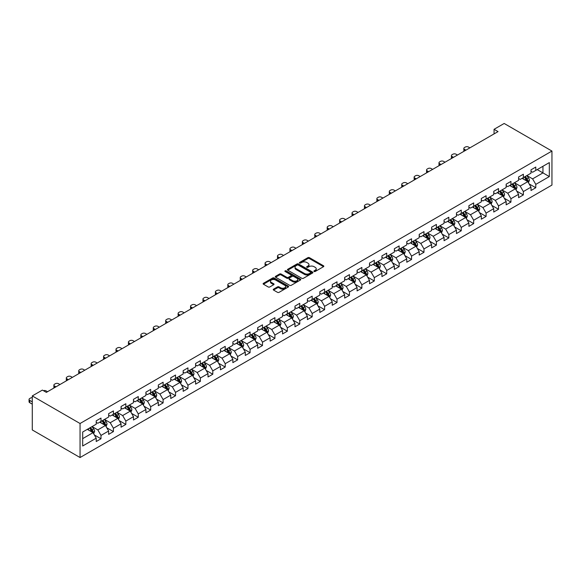 <?xml version="1.0" encoding="UTF-8"?>
<svg xmlns="http://www.w3.org/2000/svg" width="581" height="581" viewBox="0 0 581 581"><rect width="100%" height="100%" fill="white"/><g stroke="black" fill="none" stroke-linecap="round" stroke-linejoin="round"><path stroke-width="0.87" d="M314.11 271.48A0.777 0.45 0 0 0 315.207 271.48L323.515 266.686A1.104 0.639 0 0 0 323.835 266.236A1.104 0.639 0 0 0 323.515 265.786L309.441 257.659A1.104 0.639 0 0 0 307.879 257.659L299.571 262.452A0.777 0.45 0 0 0 300.667 263.084L301.742 262.467A3.537 2.041 0 0 1 306.746 262.467L307.915 263.142A3.537 2.041 0 0 1 308.954 264.587A3.537 2.041 0 0 1 307.915 266.033L306.841 266.65A0.777 0.45 0 0 0 307.937 267.282L309.012 266.664A3.537 2.041 0 0 1 314.016 266.664L315.185 267.34A3.537 2.041 0 0 1 316.224 268.785A3.537 2.041 0 0 1 315.185 270.23L314.11 270.848A0.777 0.45 0 0 0 314.11 271.48L314.11 270.848M273.564 289.156A1.104 0.639 0 0 0 273.244 289.607A1.104 0.639 0 0 0 273.564 290.064L277.515 292.337A1.104 0.639 0 0 0 279.076 292.337L288.299 287.014A1.104 0.639 0 0 0 288.626 286.564A1.104 0.639 0 0 0 288.299 286.113L274.232 277.987A1.104 0.639 0 0 0 272.663 277.987L263.44 283.317A1.104 0.639 0 0 0 263.12 283.768A1.104 0.639 0 0 0 263.44 284.218L268.211 286.97A1.104 0.639 0 0 0 269.773 286.97L273.724 284.69A1.104 0.639 0 0 0 274.043 284.24A1.104 0.639 0 0 0 273.724 283.789L271.356 282.424A2.956 1.707 0 0 1 270.492 281.219A2.956 1.707 0 0 1 272.315 279.635A2.956 1.707 0 0 1 275.539 280.006L284.799 285.358A2.956 1.707 0 0 1 285.67 286.564A2.956 1.707 0 0 1 283.84 288.14A2.956 1.707 0 0 1 280.623 287.769L279.076 286.876A1.104 0.639 0 0 0 277.515 286.876L273.564 289.156L273.564 290.064L277.515 287.798L277.515 286.876M551.95 151.06L504.17 123.47L494.061 129.309L498.04 131.611L46.371 392.378L42.384 390.083L32.275 395.922L80.055 423.505L551.95 151.06L551.95 185.078L80.055 457.53L80.055 423.505M301.822 278.306A1.104 0.639 0 0 0 303.384 278.306L312.607 272.983A1.104 0.639 0 0 0 312.934 272.525A1.104 0.639 0 0 0 312.607 272.075L298.54 263.956A1.104 0.639 0 0 0 296.978 263.956L287.755 269.279A1.104 0.639 0 0 0 287.428 269.729A1.104 0.639 0 0 0 287.755 270.18L301.822 278.306M285.365 271.647A0.777 0.45 0 0 1 286.15 271.755L300.442 280.006L291.234 285.322A1.104 0.639 0 0 1 289.665 285.322L275.597 277.202L279.548 274.936L279.548 274.021L275.597 276.295A1.104 0.639 0 0 0 275.271 276.745A1.104 0.639 0 0 0 275.597 277.202L275.597 276.295M279.548 274.936A1.104 0.639 0 0 1 281.11 274.936L281.11 274.021A1.104 0.639 0 0 0 279.548 274.021M281.11 274.021L286.811 277.311A1.104 0.639 0 0 0 288.379 277.311L290.994 275.801A1.104 0.639 0 0 0 291.321 275.35A1.104 0.639 0 0 0 290.994 274.9L285.053 271.465A0.777 0.45 0 0 1 286.15 270.833L300.457 279.098A1.104 0.639 0 0 1 300.776 279.548A1.104 0.639 0 0 1 300.457 279.998L300.457 279.098M94.347 434.929L100.992 438.771L100.992 435.416L108.64 431L108.64 434.356L113.418 431.596L113.418 428.241L121.066 423.825L121.066 427.18L125.845 424.428L125.845 421.072L133.485 416.657L133.485 420.012L138.263 417.252L138.263 413.897L145.911 409.482L145.911 412.837L150.69 410.084L150.69 406.722L158.33 402.313L158.33 405.669L163.108 402.909L163.108 399.554L170.756 395.138L170.756 398.493L175.535 395.734L175.535 392.378L183.175 387.97L183.175 391.325L187.953 388.566L187.953 385.21L195.601 380.795L195.601 384.15L200.38 381.39L200.38 378.035L208.02 373.619L208.02 376.982L212.799 374.222L212.799 370.867L220.446 366.451L220.446 369.806L225.225 367.047L225.225 363.691L232.865 359.276L232.865 362.638L237.644 359.879L237.644 356.523L245.291 352.108L245.291 355.463L250.07 352.703L250.07 349.348L257.71 344.932L257.71 348.288L262.489 345.535L262.489 342.173L270.136 337.764L270.136 341.12L274.915 338.36L274.915 335.005L282.555 330.589L282.555 333.944L287.334 331.185L287.334 327.829L294.981 323.421L294.981 326.776L299.76 324.016L299.76 320.661L307.4 316.246L307.4 319.601L312.179 316.841L312.179 313.486L319.826 309.077L319.826 312.433L324.605 309.673L324.605 306.318L332.245 301.902L332.245 305.257L337.024 302.498L337.024 299.142L344.671 294.727L344.671 298.089L349.45 295.33L349.45 291.974L357.09 287.559L357.09 290.914L361.869 288.154L361.869 284.799L369.516 280.383L369.516 283.739L374.295 280.986L374.295 277.624L381.935 273.215L381.935 276.571L386.714 273.811L386.714 270.455L394.361 266.04L394.361 269.395L399.14 266.643L399.14 263.28L406.78 258.872L406.78 262.227L411.559 259.467L411.559 256.112L419.206 251.696L419.206 255.052L423.985 252.292L423.985 248.937L431.625 244.528L431.625 247.884L436.404 245.124L436.404 241.769L444.051 237.353L444.051 240.708L448.83 237.949L448.83 234.593L456.47 230.178L456.47 233.54L461.249 230.78L461.249 227.425L468.896 223.01L468.896 226.365L473.675 223.605L473.675 220.25L481.315 215.834L481.315 219.19L486.094 216.437L486.094 213.082L493.741 208.666L493.741 212.021L498.52 209.262L498.52 205.906L506.16 201.491L506.16 204.846L510.939 202.094L510.939 198.731L518.586 194.323L518.586 197.678L523.365 194.918L523.365 191.563L531.005 187.147L531.005 190.503L535.784 187.743L535.784 184.388L549.321 176.573L549.321 162.6L542.952 166.275L542.952 172.898L549.321 176.573M100.992 438.771L96.221 441.531L96.221 438.168L82.684 445.99L82.684 432.01L96.221 424.195L96.221 420.84L100.992 418.08L100.992 421.436L108.64 417.02L108.64 413.665L113.418 410.905L113.418 414.268L121.066 409.852L121.066 406.497L125.845 403.737L125.845 407.092L133.485 402.677L133.485 399.321L138.263 396.562L138.263 399.917L145.911 395.508L145.911 392.153L150.69 389.393L150.69 392.749L158.33 388.333L158.33 384.978L163.108 382.218L163.108 385.573L170.756 381.165L170.756 377.81L175.535 375.05L175.535 378.405L183.175 373.99L183.175 370.634L187.953 367.875L187.953 371.23L195.601 366.822L195.601 363.459L200.38 360.707L200.38 364.062L208.02 359.646L208.02 356.291L212.799 353.531L212.799 356.887L220.446 352.471L220.446 349.116L225.225 346.356L225.225 349.718L232.865 345.303L232.865 341.948L237.644 339.188L237.644 342.543L245.291 338.127L245.291 334.772L250.07 332.012L250.07 335.375L257.71 330.959L257.71 327.604L262.489 324.844L262.489 328.2L270.136 323.784L270.136 320.429L274.915 317.669L274.915 321.024L282.555 316.616L282.555 313.261L287.334 310.501L287.334 313.856L294.981 309.441L294.981 306.085L299.76 303.326L299.76 306.681L307.4 302.273L307.4 298.91L312.179 296.157L312.179 299.513L319.826 295.097L319.826 291.742L324.605 288.982L324.605 292.337L332.245 287.922L332.245 284.567L337.024 281.814L337.024 285.169L344.671 280.754L344.671 277.398L349.45 274.639L349.45 277.994L357.09 273.578L357.09 270.223L361.869 267.463L361.869 270.826L369.516 266.41L369.516 263.055L374.295 260.295L374.295 263.651L381.935 259.235L381.935 255.88L386.714 253.12L386.714 256.475L394.361 252.067L394.361 248.712L399.14 245.952L399.14 249.307L406.78 244.891L406.78 241.536L411.559 238.776L411.559 242.132L419.206 237.723L419.206 234.361L423.985 231.608L423.985 234.964L431.625 230.548L431.625 227.193L436.404 224.433L436.404 227.788L444.051 223.38L444.051 220.017L448.83 217.265L448.83 220.62L456.47 216.205L456.47 212.849L461.249 210.09L461.249 213.445L468.896 209.029L468.896 205.674L473.675 202.914L473.675 206.277L481.315 201.861L481.315 198.506L486.094 195.746L486.094 199.101L493.741 194.686L493.741 191.331L498.52 188.571L498.52 191.926L506.16 187.518L506.16 184.162L510.939 181.403L510.939 184.758L518.586 180.342L518.586 176.987L523.365 174.227L523.365 177.583L531.005 173.174L531.005 169.819L535.784 167.059L535.784 170.415L549.321 162.6M99.721 422.169L105.459 425.481L97.811 429.896L92.074 426.585M96.221 422.358L97.811 423.273L100.992 421.436M97.811 429.896L100.992 435.416M105.459 425.481L108.64 431M112.148 415.001L117.878 418.313L110.23 422.721L104.5 419.417M108.64 415.183L110.23 416.105L113.418 414.268M110.23 422.721L113.418 428.241M117.878 418.313L121.066 423.825M124.566 407.826L130.304 411.137L122.656 415.553L116.919 412.241M121.066 408.015L122.656 408.93L125.845 407.092M122.656 415.553L125.845 421.072M130.304 411.137L133.485 416.657M136.993 400.658L142.723 403.969L135.075 408.378L129.345 405.066M133.485 400.839L135.075 401.762L138.263 399.917M135.075 408.378L138.263 413.897M142.723 403.969L145.911 409.482M149.411 393.482L155.149 396.794L147.501 401.21L141.764 397.898M145.911 393.671L147.501 394.586L150.69 392.749M147.501 401.21L150.69 406.722M155.149 396.794L158.33 402.313M161.838 386.314L167.568 389.619L159.92 394.034L154.19 390.722M158.33 386.496L159.92 387.418L163.108 385.573M159.92 394.034L163.108 399.554M167.568 389.619L170.756 395.138M174.256 379.139L179.994 382.451L172.346 386.866L166.609 383.554M170.756 379.32L172.346 380.243L175.535 378.405M172.346 386.866L175.535 392.378M179.994 382.451L183.175 387.97M186.683 371.971L192.413 375.275L184.765 379.691L179.035 376.379M183.175 372.152L184.765 373.067L187.953 371.23M184.765 379.691L187.953 385.21M192.413 375.275L195.601 380.795M199.101 364.795L204.839 368.107L197.191 372.523L191.454 369.211M195.601 364.977L197.191 365.899L200.38 364.062M197.191 372.523L200.38 378.035M204.839 368.107L208.02 373.619M211.528 357.62L217.258 360.932L209.61 365.347L203.88 362.036M208.02 357.809L209.61 358.724L212.799 356.887M209.61 365.347L212.799 370.867M217.258 360.932L220.446 366.451M223.946 350.452L229.684 353.764L222.036 358.172L216.299 354.868M220.446 350.633L222.036 351.556L225.225 349.718M222.036 358.172L225.225 363.691M229.684 353.764L232.865 359.276M236.373 343.277L242.103 346.588L234.455 351.004L228.725 347.692M232.865 343.465L234.455 344.38L237.644 342.543M234.455 351.004L237.644 356.523M242.103 346.588L245.291 352.108M248.791 336.108L254.529 339.42L246.881 343.829L241.144 340.524M245.291 336.29L246.881 337.212L250.07 335.375M246.881 343.829L250.07 349.348M254.529 339.42L257.71 344.932M261.218 328.933L266.948 332.245L259.3 336.66L253.57 333.349M257.71 329.122L259.3 330.037L262.489 328.2M259.3 336.66L262.489 342.173M266.948 332.245L270.136 337.764M273.636 321.765L279.374 325.077L271.726 329.485L265.989 326.173M270.136 321.947L271.726 322.869L274.915 321.024M271.726 329.485L274.915 335.005M279.374 325.077L282.555 330.589M286.063 314.59L291.793 317.901L284.145 322.317L278.415 319.005M282.555 314.771L284.145 315.694L287.334 313.856M284.145 322.317L287.334 327.829M291.793 317.901L294.981 323.421M298.481 307.422L304.219 310.726L296.571 315.142L290.834 311.83M294.981 307.603L296.571 308.526L299.76 306.681M296.571 315.142L299.76 320.661M304.219 310.726L307.4 316.246M310.908 300.246L316.638 303.558L308.99 307.974L303.26 304.662M307.4 300.428L308.99 301.35L312.179 299.513M308.99 307.974L312.179 313.486M316.638 303.558L319.826 309.077M323.326 293.078L329.064 296.383L321.416 300.798L315.686 297.487M319.826 293.26L321.416 294.175L324.605 292.337M321.416 300.798L324.605 306.318M329.064 296.383L332.245 301.902M335.753 285.903L341.483 289.215L333.835 293.623L328.105 290.318M332.245 286.084L333.835 287.007L337.024 285.169M333.835 293.623L337.024 299.142M341.483 289.215L344.671 294.727M348.172 278.727L353.909 282.039L346.261 286.455L340.531 283.143M344.671 278.916L346.261 279.831L349.45 277.994M346.261 286.455L349.45 291.974M353.909 282.039L357.09 287.559M360.598 271.559L366.328 274.871L358.68 279.279L352.95 275.975M357.09 271.741L358.68 272.663L361.869 270.826M358.68 279.279L361.869 284.799M366.328 274.871L369.516 280.383M373.017 264.384L378.754 267.696L371.106 272.111L365.376 268.8M369.516 264.573L371.106 265.488L374.295 263.651M371.106 272.111L374.295 277.624M378.754 267.696L381.935 273.215M385.443 257.216L391.173 260.528L383.533 264.936L377.795 261.624M381.935 257.398L383.533 258.32L386.714 256.475M383.533 264.936L386.714 270.455M391.173 260.528L394.361 266.04M397.862 250.041L403.599 253.352L395.952 257.768L390.221 254.456M394.361 250.229L395.952 251.145L399.14 249.307M395.952 257.768L399.14 263.28M403.599 253.352L406.78 258.872M410.288 242.873L416.018 246.177L408.378 250.593L402.64 247.281M406.78 243.054L408.378 243.976L411.559 242.132M408.378 250.593L411.559 256.112M416.018 246.177L419.206 251.696M422.707 235.697L428.444 239.009L420.797 243.424L415.066 240.113M419.206 235.879L420.797 236.801L423.985 234.964M420.797 243.424L423.985 248.937M428.444 239.009L431.625 244.528M435.133 228.529L440.863 231.834L433.223 236.249L427.485 232.937M431.625 228.711L433.223 229.626L436.404 227.788M433.223 236.249L436.404 241.769M440.863 231.834L444.051 237.353M447.552 221.354L453.289 224.665L445.642 229.081L439.911 225.769M444.051 221.535L445.642 222.458L448.83 220.62M445.642 229.081L448.83 234.593M453.289 224.665L456.47 230.178M459.978 214.178L465.708 217.49L458.068 221.906L452.33 218.594M456.47 214.367L458.068 215.282L461.249 213.445M458.068 221.906L461.249 227.425M465.708 217.49L468.896 223.01M472.397 207.01L478.134 210.322L470.487 214.73L464.756 211.426M468.896 207.192L470.487 208.114L473.675 206.277M470.487 214.73L473.675 220.25M478.134 210.322L481.315 215.834M484.823 199.835L490.553 203.147L482.913 207.562L477.175 204.251M481.315 200.024L482.913 200.939L486.094 199.101M482.913 207.562L486.094 213.082M490.553 203.147L493.741 208.666M497.242 192.667L502.979 195.979L495.332 200.387L489.601 197.082M493.741 192.848L495.332 193.771L498.52 191.926M495.332 200.387L498.52 205.906M502.979 195.979L506.16 201.491M509.668 185.492L515.398 188.803L507.758 193.219L502.02 189.907M506.16 185.68L507.758 186.595L510.939 184.758M507.758 193.219L510.939 198.731M515.398 188.803L518.586 194.323M522.087 178.323L527.824 181.628L520.177 186.043L514.446 182.732M518.586 178.505L520.177 179.427L523.365 177.583M520.177 186.043L523.365 191.563M527.824 181.628L531.005 187.147M537.214 169.587L542.952 172.898L532.603 178.875L526.865 175.564M531.005 171.33L532.603 172.252L535.784 170.415M532.603 178.875L535.784 184.388M32.275 395.922L32.275 429.94L80.055 457.53M494.061 129.309L494.061 133.906M82.684 438.633L93.033 432.656L87.303 429.344M93.033 432.656L96.221 438.168M529.138 183.908L535.784 187.743M516.712 191.076L523.365 194.918M504.293 198.252L510.939 202.094M491.867 205.427L498.52 209.262M479.448 212.595L486.094 216.437M467.022 219.771L473.675 223.605M454.603 226.939L461.249 230.78M442.177 234.114L448.83 237.949M429.758 241.282L436.404 245.124M417.332 248.457L423.985 252.292M404.913 255.625L411.559 259.467M392.487 262.801L399.14 266.643M380.068 269.969L386.714 273.811M367.642 277.144L374.295 280.986M355.223 284.32L361.869 288.154M342.797 291.488L349.45 295.33M330.378 298.663L337.024 302.498M317.952 305.831L324.605 309.673M305.533 313.006L312.179 316.841M293.107 320.175L299.76 324.016M280.688 327.35L287.334 331.185M268.262 334.518L274.915 338.36M255.843 341.693L262.489 345.535M243.417 348.869L250.07 352.703M230.991 356.037L237.644 359.879M218.572 363.212L225.225 367.047M206.146 370.38L212.799 374.222M193.727 377.556L200.38 381.39M181.301 384.724L187.953 388.566M168.882 391.899L175.535 395.734M156.456 399.067L163.108 402.909M144.037 406.242L150.69 410.084M131.611 413.411L138.263 417.252M119.192 420.586L125.845 424.428M106.766 427.761L113.418 431.596M314.423 271.588L315.185 271.145A3.537 2.041 0 0 0 316.224 269.7L316.224 268.785M308.954 264.587L308.954 265.502A3.537 2.041 0 0 1 307.915 266.948L307.153 267.391M323.515 265.786L323.515 266.686L309.441 258.581A1.104 0.639 0 0 0 307.879 258.581L299.883 263.193M312.593 272.99L298.54 264.871A1.104 0.639 0 0 0 296.978 264.871L287.769 270.194M310.653 272.845A0.777 0.45 0 0 0 310.653 272.213L298.307 265.081A0.777 0.45 0 0 0 297.211 265.081L296.078 265.735A3.537 2.041 0 0 0 295.039 267.18A3.537 2.041 0 0 0 296.078 268.625L304.517 273.498A3.537 2.041 0 0 0 309.52 273.498L310.653 272.845L310.653 273.767A0.777 0.45 0 0 0 310.879 273.448L310.879 272.525M295.039 267.18L295.039 268.102A3.537 2.041 0 0 0 296.078 269.548L296.078 268.625M310.653 273.767L309.52 274.421A3.537 2.041 0 0 1 304.517 274.421L296.078 269.548M281.11 274.936L286.811 278.234A1.104 0.639 0 0 0 288.379 278.234L290.994 276.723A1.104 0.639 0 0 0 291.321 276.265L291.321 275.35M292.737 280.732A2.956 1.707 0 0 0 295.954 281.102A2.956 1.707 0 0 0 297.784 279.526A2.956 1.707 0 0 0 296.92 278.314L293.652 276.433A1.104 0.639 0 0 0 292.09 276.433L289.469 277.943A1.104 0.639 0 0 0 289.149 278.393A1.104 0.639 0 0 0 289.469 278.844L292.737 280.732L292.737 281.647A2.956 1.707 0 0 0 295.954 282.017A2.956 1.707 0 0 0 297.784 280.441L297.784 279.526M289.149 278.393L289.149 279.316A1.104 0.639 0 0 0 289.469 279.766L289.469 278.844M292.737 281.647L289.469 279.766M285.67 286.564L285.67 287.486A2.956 1.707 0 0 1 283.84 289.062A2.956 1.707 0 0 1 280.623 288.692L279.076 287.798A1.104 0.639 0 0 0 277.515 287.798M270.492 281.219L270.492 282.134A2.956 1.707 0 0 0 271.356 283.339L271.356 282.424M273.724 283.789L273.724 284.69L271.356 283.339M288.299 286.113L288.299 287.014L274.232 278.909A1.104 0.639 0 0 0 272.663 278.909L263.454 284.225L263.44 283.317M528.449 182.724L529.4 180.335A2.985 1.721 -120 0 0 528.449 177.793L526.8 175.6M465.911 150.159L464.495 149.346A2.251 1.3 0 0 1 463.841 148.431A2.251 1.3 0 0 1 464.495 147.509L465.294 147.051A2.251 1.3 0 0 1 468.482 147.051L469.891 147.864M523.939 179.391L522.82 177.895M464.03 151.249A2.251 1.3 180 0 1 463.841 150.726L463.841 148.431M524.331 177.023L525.979 179.217A2.985 1.721 60 0 1 526.829 181.011L527.788 180.459A2.985 1.721 -120 0 0 526.931 178.665L525.289 176.471M524.541 176.907L526.364 179.34A1.518 0.879 60 0 1 526.64 179.798L527.788 180.459M516.03 189.893L516.974 187.51A2.985 1.721 -120 0 0 516.022 184.969L514.381 182.768M453.485 157.335L452.076 156.521A2.251 1.3 0 0 1 451.415 155.599A2.251 1.3 0 0 1 452.076 154.684L452.875 154.219A2.251 1.3 0 0 1 456.056 154.219L457.465 155.033M511.512 186.559L510.401 185.07M451.604 158.417A2.251 1.3 180 0 1 451.415 157.901L451.415 155.599M511.912 184.199L513.553 186.392A2.985 1.721 60 0 1 514.41 188.186L515.362 187.634A2.985 1.721 -120 0 0 514.512 185.84L512.863 183.647M512.122 184.075L513.945 186.508A1.518 0.879 60 0 1 514.221 186.973L515.362 187.634M503.604 197.068L504.555 194.679A2.985 1.721 -120 0 0 503.604 192.137L501.955 189.943M441.066 164.503L439.65 163.689A2.251 1.3 0 0 1 438.996 162.774A2.251 1.3 0 0 1 439.65 161.852L440.449 161.395A2.251 1.3 0 0 1 443.637 161.395L445.046 162.208M499.094 193.734L497.975 192.246M439.185 165.592A2.251 1.3 180 0 1 438.996 165.069L438.996 162.774M499.486 191.367L501.134 193.56A2.985 1.721 60 0 1 501.984 195.361L502.943 194.809A2.985 1.721 -120 0 0 502.086 193.008L500.444 190.815M499.696 191.251L501.519 193.684A1.518 0.879 60 0 1 501.795 194.141L502.943 194.809M491.185 204.236L492.129 201.854A2.985 1.721 -120 0 0 491.177 199.312L489.536 197.119M428.64 171.678L427.231 170.865A2.251 1.3 0 0 1 426.57 169.942A2.251 1.3 0 0 1 427.231 169.027L428.03 168.563A2.251 1.3 0 0 1 431.211 168.563L432.62 169.376M486.667 200.903L485.556 199.414M426.759 172.76A2.251 1.3 180 0 1 426.57 172.245L426.57 169.942M487.067 198.542L488.708 200.735A2.985 1.721 60 0 1 489.565 202.529L490.517 201.977A2.985 1.721 -120 0 0 489.667 200.184L488.018 197.99M487.27 198.419L489.1 200.852A1.518 0.879 60 0 1 489.376 201.316L490.517 201.977M478.759 211.411L479.71 209.022A2.985 1.721 -120 0 0 478.759 206.48L477.11 204.287M416.221 178.846L414.805 178.033A2.251 1.3 0 0 1 414.151 177.118A2.251 1.3 0 0 1 414.805 176.196L415.604 175.738A2.251 1.3 0 0 1 418.792 175.738L420.201 176.551M474.249 208.078L473.13 206.589M414.34 179.936A2.251 1.3 180 0 1 414.151 179.413L414.151 177.118M474.641 205.71L476.289 207.904A2.985 1.721 60 0 1 477.139 209.705L478.098 209.153A2.985 1.721 -120 0 0 477.241 207.359L475.599 205.158M474.851 205.594L476.674 208.027A1.518 0.879 60 0 1 476.95 208.492L478.098 209.153M466.34 218.579L467.284 216.197A2.985 1.721 -120 0 0 466.332 213.655L464.691 211.462M403.795 186.022L402.386 185.208A2.251 1.3 0 0 1 401.725 184.286A2.251 1.3 0 0 1 402.386 183.371L403.185 182.906A2.251 1.3 0 0 1 406.366 182.906L407.775 183.727M461.822 215.246L460.711 213.757M401.914 187.111A2.251 1.3 180 0 1 401.725 186.588L401.725 184.286M462.222 212.886L463.863 215.079A2.985 1.721 60 0 1 464.72 216.873L465.671 216.321A2.985 1.721 -120 0 0 464.822 214.527L463.173 212.334M462.425 212.762L464.255 215.202A1.518 0.879 60 0 1 464.531 215.66L465.671 216.321M453.914 225.755L454.865 223.365A2.985 1.721 -120 0 0 453.914 220.824L452.265 218.63M391.369 193.197L389.96 192.384A2.251 1.3 0 0 1 389.306 191.461A2.251 1.3 0 0 1 389.96 190.539L390.759 190.081A2.251 1.3 0 0 1 393.947 190.081L395.356 190.895M449.403 222.421L448.285 220.933M389.495 194.279A2.251 1.3 180 0 1 389.306 193.756L389.306 191.461M449.796 220.054L451.444 222.254A2.985 1.721 60 0 1 452.294 224.048L453.253 223.496A2.985 1.721 -120 0 0 452.396 221.702L450.754 219.509M450.006 219.938L451.829 222.37A1.518 0.879 60 0 1 452.105 222.835L453.253 223.496M441.495 232.923L442.439 230.541A2.985 1.721 -120 0 0 441.487 227.999L439.846 225.806M378.95 200.365L377.541 199.552A2.251 1.3 0 0 1 376.88 198.637A2.251 1.3 0 0 1 377.541 197.714L378.34 197.257A2.251 1.3 0 0 1 381.521 197.257L382.93 198.07M436.977 229.597L435.866 228.101M377.069 201.454A2.251 1.3 180 0 1 376.88 200.932L376.88 198.637M437.377 227.229L439.018 229.422A2.985 1.721 60 0 1 439.875 231.216L440.826 230.664A2.985 1.721 -120 0 0 439.977 228.87L438.328 226.677M437.58 227.113L439.41 229.546A1.518 0.879 60 0 1 439.686 230.003L440.826 230.664M429.068 240.098L430.02 237.709A2.985 1.721 -120 0 0 429.068 235.167L427.42 232.974M366.524 207.54L365.115 206.727A2.251 1.3 0 0 1 364.461 205.805A2.251 1.3 0 0 1 365.115 204.882L365.914 204.425A2.251 1.3 0 0 1 369.102 204.425L370.511 205.238M424.558 236.765L423.44 235.276M364.65 208.623A2.251 1.3 180 0 1 364.461 208.107L364.461 205.805M424.951 234.404L426.599 236.598A2.985 1.721 60 0 1 427.449 238.392L428.408 237.84A2.985 1.721 -120 0 0 427.551 236.046L425.909 233.852M425.161 234.281L426.984 236.714A1.518 0.879 60 0 1 427.26 237.179L428.408 237.84M416.65 247.266L417.594 244.884A2.985 1.721 -120 0 0 416.642 242.342L415.001 240.149M354.105 214.709L352.696 213.895A2.251 1.3 0 0 1 352.035 212.98A2.251 1.3 0 0 1 352.696 212.058L353.495 211.6A2.251 1.3 0 0 1 356.676 211.6L358.085 212.414M412.132 243.94L411.021 242.444M352.224 215.798A2.251 1.3 180 0 1 352.035 215.275L352.035 212.98M412.532 241.573L414.173 243.766A2.985 1.721 60 0 1 415.03 245.56L415.981 245.008A2.985 1.721 -120 0 0 415.132 243.214L413.483 241.021M412.735 241.456L414.565 243.889A1.518 0.879 60 0 1 414.841 244.347L415.981 245.008M404.223 254.442L405.175 252.052A2.985 1.721 -120 0 0 404.223 249.518L402.575 247.317M341.679 221.884L340.27 221.07A2.251 1.3 0 0 1 339.616 220.148A2.251 1.3 0 0 1 340.27 219.233L341.069 218.768A2.251 1.3 0 0 1 344.257 218.768L345.666 219.582M399.713 251.108L398.595 249.619M339.805 222.966A2.251 1.3 180 0 1 339.616 222.45L339.616 220.148M400.106 248.748L401.754 250.941A2.985 1.721 60 0 1 402.604 252.735L403.563 252.183A2.985 1.721 -120 0 0 402.706 250.389L401.064 248.196M400.316 248.624L402.139 251.057A1.518 0.879 60 0 1 402.415 251.522L403.563 252.183M391.805 261.617L392.749 259.228A2.985 1.721 -120 0 0 391.797 256.686L390.156 254.493M329.26 229.052L327.851 228.239A2.251 1.3 0 0 1 327.19 227.324A2.251 1.3 0 0 1 327.851 226.401L328.65 225.944A2.251 1.3 0 0 1 331.831 225.944L333.24 226.757M387.287 258.284L386.176 256.795M327.379 230.141A2.251 1.3 180 0 1 327.19 229.618L327.19 227.324M387.687 255.916L389.328 258.109A2.985 1.721 60 0 1 390.185 259.903L391.136 259.358A2.985 1.721 -120 0 0 390.287 257.557L388.638 255.364M387.89 255.8L389.72 258.233A1.518 0.879 60 0 1 389.996 258.69L391.136 259.358M379.378 268.785L380.33 266.403A2.985 1.721 -120 0 0 379.378 263.861L377.73 261.668M316.834 236.227L315.425 235.414A2.251 1.3 0 0 1 314.771 234.492A2.251 1.3 0 0 1 315.425 233.577L316.224 233.112A2.251 1.3 0 0 1 319.412 233.112L320.821 233.925M374.868 265.452L373.75 263.963M314.953 237.309A2.251 1.3 180 0 1 314.771 236.794L314.771 234.492M375.261 263.091L376.909 265.285A2.985 1.721 60 0 1 377.759 267.078L378.718 266.526A2.985 1.721 -120 0 0 377.861 264.733L376.219 262.539M375.471 262.968L377.294 265.401A1.518 0.879 60 0 1 377.57 265.866L378.718 266.526M366.96 275.96L367.904 273.571A2.985 1.721 -120 0 0 366.952 271.029L365.311 268.836M304.415 243.395L303.006 242.582A2.251 1.3 0 0 1 302.345 241.667A2.251 1.3 0 0 1 303.006 240.745L303.805 240.287A2.251 1.3 0 0 1 306.986 240.287L308.395 241.1M362.442 272.627L361.324 271.138M302.534 244.485A2.251 1.3 180 0 1 302.345 243.962L302.345 241.667M362.842 270.259L364.483 272.453A2.985 1.721 60 0 1 365.34 274.254L366.291 273.702A2.985 1.721 -120 0 0 365.442 271.901L363.793 269.707M363.045 270.143L364.875 272.576A1.518 0.879 60 0 1 365.151 273.041L366.291 273.702M354.533 283.129L355.485 280.746A2.985 1.721 -120 0 0 354.533 278.205L352.885 276.011M291.989 250.571L290.58 249.757A2.251 1.3 0 0 1 289.926 248.835A2.251 1.3 0 0 1 290.58 247.92L291.379 247.455A2.251 1.3 0 0 1 294.567 247.455L295.976 248.269M350.023 279.795L348.905 278.306M290.108 251.66A2.251 1.3 180 0 1 289.926 251.137L289.926 248.835M350.416 277.435L352.064 279.628A2.985 1.721 60 0 1 352.914 281.422L353.873 280.87A2.985 1.721 -120 0 0 353.016 279.076L351.374 276.883M350.626 277.311L352.449 279.751A1.518 0.879 60 0 1 352.725 280.209L353.873 280.87M342.115 290.304L343.059 287.915A2.985 1.721 -120 0 0 342.107 285.373L340.466 283.179M279.57 257.746L278.161 256.933A2.251 1.3 0 0 1 277.5 256.01A2.251 1.3 0 0 1 278.161 255.088L278.96 254.631A2.251 1.3 0 0 1 282.141 254.631L283.55 255.444M337.597 286.97L336.479 285.482M277.689 258.828A2.251 1.3 180 0 1 277.5 258.305L277.5 256.01M337.997 284.603L339.638 286.803A2.985 1.721 60 0 1 340.495 288.597L341.446 288.045A2.985 1.721 -120 0 0 340.597 286.251L338.948 284.051M338.2 284.487L340.03 286.92A1.518 0.879 60 0 1 340.306 287.384L341.446 288.045M329.688 297.472L330.64 295.09A2.985 1.721 -120 0 0 329.688 292.548L328.04 290.355M267.144 264.914L265.735 264.101A2.251 1.3 0 0 1 265.081 263.178A2.251 1.3 0 0 1 265.735 262.263L266.534 261.806A2.251 1.3 0 0 1 269.722 261.806L271.131 262.619M325.178 294.139L324.06 292.65M265.263 266.004A2.251 1.3 180 0 1 265.081 265.481L265.081 263.178M325.571 291.778L327.219 293.971A2.985 1.721 60 0 1 328.069 295.765L329.028 295.213A2.985 1.721 -120 0 0 328.171 293.42L326.529 291.226M325.781 291.655L327.604 294.095A1.518 0.879 60 0 1 327.88 294.552L329.028 295.213M317.27 304.647L318.214 302.258A2.985 1.721 -120 0 0 317.262 299.716L315.621 297.523M254.725 272.09L253.316 271.276A2.251 1.3 0 0 1 252.655 270.354A2.251 1.3 0 0 1 253.316 269.431L254.115 268.974A2.251 1.3 0 0 1 257.296 268.974L258.705 269.787M312.752 301.314L311.634 299.825M252.844 273.172A2.251 1.3 180 0 1 252.655 272.656L252.655 270.354M313.152 298.954L314.793 301.147A2.985 1.721 60 0 1 315.65 302.941L316.601 302.389A2.985 1.721 -120 0 0 315.752 300.595L314.103 298.402M313.355 298.83L315.185 301.263A1.518 0.879 60 0 1 315.461 301.728L316.601 302.389M304.843 311.815L305.795 309.433A2.985 1.721 -120 0 0 304.843 306.891L303.195 304.698M242.299 279.258L240.89 278.444A2.251 1.3 0 0 1 240.236 277.529A2.251 1.3 0 0 1 240.89 276.607L241.689 276.149A2.251 1.3 0 0 1 244.877 276.149L246.286 276.963M300.333 308.489L299.215 306.993M240.418 280.347A2.251 1.3 180 0 1 240.236 279.824L240.236 277.529M300.726 306.122L302.374 308.315A2.985 1.721 60 0 1 303.224 310.109L304.183 309.557A2.985 1.721 -120 0 0 303.326 307.763L301.684 305.57M300.936 306.005L302.759 308.438A1.518 0.879 60 0 1 303.035 308.896L304.183 309.557M292.425 318.991L293.369 316.601A2.985 1.721 -120 0 0 292.417 314.067L290.776 311.866M229.88 286.433L228.471 285.62A2.251 1.3 0 0 1 227.81 284.697A2.251 1.3 0 0 1 228.471 283.782L229.27 283.317A2.251 1.3 0 0 1 232.451 283.317L233.86 284.131M287.907 315.657L286.789 314.168M227.999 287.515A2.251 1.3 180 0 1 227.81 286.999L227.81 284.697M288.307 313.297L289.948 315.49A2.985 1.721 60 0 1 290.805 317.284L291.756 316.732A2.985 1.721 -120 0 0 290.907 314.938L289.258 312.745M288.51 313.174L290.333 315.606A1.518 0.879 60 0 1 290.616 316.071L291.756 316.732M279.998 326.166L280.95 323.777A2.985 1.721 -120 0 0 279.998 321.235L278.35 319.042M217.454 293.601L216.045 292.788A2.251 1.3 0 0 1 215.391 291.873A2.251 1.3 0 0 1 216.045 290.95L216.844 290.493A2.251 1.3 0 0 1 220.032 290.493L221.441 291.306M275.488 322.833L274.37 321.337M215.573 294.69A2.251 1.3 180 0 1 215.391 294.168L215.391 291.873M275.881 320.465L277.529 322.658A2.985 1.721 60 0 1 278.379 324.452L279.338 323.9A2.985 1.721 -120 0 0 278.481 322.106L276.839 319.913M276.091 320.349L277.914 322.782A1.518 0.879 60 0 1 278.19 323.239L279.338 323.9M267.58 333.334L268.524 330.952A2.985 1.721 -120 0 0 267.572 328.41L265.931 326.217M205.035 300.776L203.626 299.963A2.251 1.3 0 0 1 202.965 299.041A2.251 1.3 0 0 1 203.626 298.126L204.425 297.661A2.251 1.3 0 0 1 207.606 297.661L209.015 298.474M263.062 330.001L261.944 328.512M203.154 301.859A2.251 1.3 180 0 1 202.965 301.343L202.965 299.041M263.462 327.64L265.103 329.834A2.985 1.721 60 0 1 265.96 331.628L266.911 331.076A2.985 1.721 -120 0 0 266.062 329.282L264.413 327.088M263.665 327.517L265.488 329.95A1.518 0.879 60 0 1 265.771 330.415L266.911 331.076M255.153 340.51L256.105 338.12A2.985 1.721 -120 0 0 255.153 335.578L253.505 333.385M192.609 307.945L191.2 307.131A2.251 1.3 0 0 1 190.546 306.216A2.251 1.3 0 0 1 191.2 305.294L191.999 304.836A2.251 1.3 0 0 1 195.187 304.836L196.596 305.65M250.643 337.176L249.525 335.687M190.728 309.034A2.251 1.3 180 0 1 190.546 308.511L190.546 306.216M251.036 334.809L252.684 337.002A2.985 1.721 60 0 1 253.534 338.803L254.493 338.251A2.985 1.721 -120 0 0 253.636 336.45L251.994 334.257M251.246 334.692L253.069 337.125A1.518 0.879 60 0 1 253.345 337.583L254.493 338.251M242.735 347.678L243.679 345.296A2.985 1.721 -120 0 0 242.727 342.754L241.086 340.56M180.19 315.12L178.781 314.306A2.251 1.3 0 0 1 178.12 313.384A2.251 1.3 0 0 1 178.781 312.469L179.58 312.004A2.251 1.3 0 0 1 182.761 312.004L184.17 312.818M238.217 344.344L237.099 342.855M178.309 316.202A2.251 1.3 180 0 1 178.12 315.686L178.12 313.384M238.617 341.984L240.258 344.177A2.985 1.721 60 0 1 241.115 345.971L242.066 345.419A2.985 1.721 -120 0 0 241.217 343.625L239.568 341.432M238.82 341.86L240.643 344.293A1.518 0.879 60 0 1 240.926 344.758L242.066 345.419M230.308 354.853L231.26 352.464A2.985 1.721 -120 0 0 230.301 349.922L228.66 347.728M167.764 322.288L166.355 321.475A2.251 1.3 0 0 1 165.701 320.559A2.251 1.3 0 0 1 166.355 319.637L167.154 319.18A2.251 1.3 0 0 1 170.342 319.18L171.751 319.993M225.798 351.52L224.68 350.031M165.883 323.377A2.251 1.3 180 0 1 165.701 322.854L165.701 320.559M226.191 349.152L227.839 351.352A2.985 1.721 60 0 1 228.689 353.146L229.648 352.594A2.985 1.721 -120 0 0 228.791 350.801L227.149 348.6M226.401 349.036L228.224 351.469A1.518 0.879 60 0 1 228.5 351.933L229.648 352.594M217.89 362.021L218.834 359.639A2.985 1.721 -120 0 0 217.882 357.097L216.241 354.904M155.345 329.463L153.936 328.65A2.251 1.3 0 0 1 153.275 327.728A2.251 1.3 0 0 1 153.936 326.812L154.735 326.355A2.251 1.3 0 0 1 157.916 326.355L159.325 327.168M213.372 358.688L212.254 357.199M153.464 330.553A2.251 1.3 180 0 1 153.275 330.03L153.275 327.728M213.772 356.327L215.413 358.521A2.985 1.721 60 0 1 216.27 360.314L217.221 359.762A2.985 1.721 -120 0 0 216.372 357.969L214.723 355.775M213.975 356.204L215.798 358.644A1.518 0.879 60 0 1 216.081 359.102L217.221 359.762M205.463 369.196L206.415 366.807A2.985 1.721 -120 0 0 205.456 364.265L203.815 362.072M142.919 336.639L141.51 335.825A2.251 1.3 0 0 1 140.856 334.903A2.251 1.3 0 0 1 141.51 333.981L142.309 333.523A2.251 1.3 0 0 1 145.497 333.523L146.906 334.336M200.953 365.863L199.835 364.374M141.038 337.721A2.251 1.3 180 0 1 140.856 337.198L140.856 334.903M201.346 363.503L202.994 365.696A2.985 1.721 60 0 1 203.844 367.49L204.802 366.938A2.985 1.721 -120 0 0 203.946 365.144L202.304 362.951M201.556 363.379L203.379 365.812A1.518 0.879 60 0 1 203.655 366.277L204.802 366.938M193.045 376.365L193.989 373.982A2.985 1.721 -120 0 0 193.037 371.441L191.396 369.247M130.5 343.807L129.091 342.993A2.251 1.3 0 0 1 128.43 342.078A2.251 1.3 0 0 1 129.091 341.156L129.89 340.698A2.251 1.3 0 0 1 133.071 340.698L134.48 341.512M188.527 373.038L187.409 371.542M128.619 344.896A2.251 1.3 180 0 1 128.43 344.373L128.43 342.078M188.927 370.671L190.568 372.864A2.985 1.721 60 0 1 191.425 374.658L192.376 374.106A2.985 1.721 -120 0 0 191.527 372.312L189.878 370.119M189.13 370.555L190.953 372.987A1.518 0.879 60 0 1 191.229 373.445L192.376 374.106M180.618 383.54L181.57 381.151A2.985 1.721 -120 0 0 180.611 378.609L178.97 376.415M118.074 350.982L116.665 350.169A2.251 1.3 0 0 1 116.011 349.246A2.251 1.3 0 0 1 116.665 348.324L117.464 347.866A2.251 1.3 0 0 1 120.652 347.866L122.061 348.68M176.108 380.206L174.99 378.718M116.193 352.064A2.251 1.3 180 0 1 116.011 351.549L116.011 349.246M176.501 377.846L178.149 380.039A2.985 1.721 60 0 1 178.999 381.833L179.957 381.281A2.985 1.721 -120 0 0 179.101 379.487L177.459 377.294M176.711 377.723L178.534 380.156A1.518 0.879 60 0 1 178.81 380.62L179.957 381.281M168.199 390.715L169.144 388.326A2.985 1.721 -120 0 0 168.192 385.784L166.551 383.591M105.655 358.15L104.246 357.337A2.251 1.3 0 0 1 103.585 356.422A2.251 1.3 0 0 1 104.246 355.499L105.045 355.042A2.251 1.3 0 0 1 108.226 355.042L109.635 355.855M163.682 387.382L162.564 385.886M103.774 359.24A2.251 1.3 180 0 1 103.585 358.717L103.585 356.422M164.082 385.014L165.723 387.207A2.985 1.721 60 0 1 166.58 389.001L167.531 388.449A2.985 1.721 -120 0 0 166.682 386.655L165.033 384.462M164.285 384.898L166.108 387.331A1.518 0.879 60 0 1 166.384 387.788L167.531 388.449M155.773 397.883L156.725 395.494A2.985 1.721 -120 0 0 155.766 392.959L154.125 390.759M93.229 365.326L91.82 364.512A2.251 1.3 0 0 1 91.166 363.59A2.251 1.3 0 0 1 91.82 362.675L92.619 362.21A2.251 1.3 0 0 1 95.807 362.21L97.216 363.023M151.263 394.55L150.145 393.061M91.348 366.408A2.251 1.3 180 0 1 91.166 365.892L91.166 363.59M151.656 392.19L153.304 394.383A2.985 1.721 60 0 1 154.154 396.177L155.112 395.625A2.985 1.721 -120 0 0 154.255 393.831L152.614 391.638M151.866 392.066L153.689 394.499A1.518 0.879 60 0 1 153.965 394.964L155.112 395.625M143.354 405.059L144.299 402.669A2.985 1.721 -120 0 0 143.347 400.127L141.706 397.934M80.81 372.494L79.401 371.68A2.251 1.3 0 0 1 78.74 370.765A2.251 1.3 0 0 1 79.401 369.843L80.2 369.385A2.251 1.3 0 0 1 83.381 369.385L84.79 370.199M138.837 401.725L137.719 400.236M78.929 373.583A2.251 1.3 180 0 1 78.74 373.06L78.74 370.765M139.237 399.358L140.878 401.551A2.985 1.721 60 0 1 141.735 403.352L142.686 402.8A2.985 1.721 -120 0 0 141.837 400.999L140.188 398.806M139.44 399.241L141.263 401.674A1.518 0.879 60 0 1 141.539 402.132L142.686 402.8M130.928 412.227L131.88 409.845A2.985 1.721 -120 0 0 130.921 407.303L129.28 405.11M68.384 379.669L66.975 378.856A2.251 1.3 0 0 1 66.321 377.933A2.251 1.3 0 0 1 66.975 377.018L67.774 376.553A2.251 1.3 0 0 1 70.962 376.553L72.371 377.367M126.418 408.893L125.3 407.404M66.503 380.751A2.251 1.3 180 0 1 66.321 380.235L66.321 377.933M126.811 406.533L128.459 408.726A2.985 1.721 60 0 1 129.309 410.52L130.267 409.968A2.985 1.721 -120 0 0 129.41 408.174L127.769 405.981M127.021 406.409L128.844 408.842A1.518 0.879 60 0 1 129.12 409.307L130.267 409.968M118.509 419.402L119.454 417.013A2.985 1.721 -120 0 0 118.502 414.471L116.861 412.278M55.965 386.837L54.556 386.024A2.251 1.3 0 0 1 53.895 385.109A2.251 1.3 0 0 1 54.556 384.186L55.348 383.729A2.251 1.3 0 0 1 58.536 383.729L59.945 384.542M113.992 416.069L112.874 414.58M54.084 387.926A2.251 1.3 180 0 1 53.895 387.404L53.895 385.109M114.392 413.701L116.033 415.894A2.985 1.721 60 0 1 116.89 417.695L117.841 417.143A2.985 1.721 -120 0 0 116.992 415.342L115.343 413.149M114.595 413.585L116.418 416.018A1.518 0.879 60 0 1 116.694 416.483L117.841 417.143M106.083 426.57L107.035 424.188A2.985 1.721 -120 0 0 106.076 421.646L104.435 419.453M43.43 390.686A2.251 1.3 0 0 1 46.117 390.897L47.526 391.71M101.573 423.237L100.455 421.748M101.965 420.876L103.614 423.07A2.985 1.721 60 0 1 104.464 424.864L105.422 424.312A2.985 1.721 -120 0 0 104.565 422.518L102.924 420.324M102.176 420.753L103.999 423.193A1.518 0.879 60 0 1 104.275 423.651L105.422 424.312M93.664 433.746L94.609 431.356A2.985 1.721 -120 0 0 93.657 428.814L92.016 426.621M89.147 430.412L88.029 428.923M32.275 401.849L29.711 400.374L29.711 402.669A2.251 1.3 180 0 1 29.05 401.747L29.05 399.452A2.251 1.3 0 0 0 29.711 400.374M32.275 404.151L29.711 402.669M89.547 428.044L91.188 430.245A2.985 1.721 60 0 1 92.045 432.039L92.996 431.487A2.985 1.721 -120 0 0 92.147 429.693L90.498 427.493M89.75 427.928L91.573 430.361A1.518 0.879 60 0 1 91.849 430.826L92.996 431.487M32.275 397.695A2.251 1.3 0 0 0 30.502 398.072L29.711 398.53A2.251 1.3 0 0 0 29.05 399.452M315.185 271.145L315.185 270.23M306.841 267.282L306.841 266.65M307.915 266.948L307.915 266.033M299.571 263.084L299.571 262.452M307.879 258.581L307.879 257.659M309.441 258.581L309.441 257.659M287.755 270.18L287.755 269.279M296.978 264.871L296.978 263.956M298.54 264.871L298.54 263.956M312.607 272.983L312.607 272.075M304.517 274.421L304.517 273.498M309.52 274.421L309.52 273.498M286.811 278.234L286.811 277.311M288.379 278.234L288.379 277.311M290.994 276.723L290.994 275.801M286.15 271.755L286.15 270.833M279.076 287.798L279.076 286.876M280.623 288.692L280.623 287.769M272.663 278.909L272.663 277.987M274.232 278.909L274.232 277.987M464.495 149.346L464.495 150.973M527.526 181.461L529.378 180.393M526.931 178.665L528.449 177.793M524.81 179.892L525.979 179.217M452.076 156.521L452.076 158.148M515.107 188.636L516.959 187.561M514.512 185.84L516.022 184.969M512.384 187.067L513.553 186.392M439.65 163.689L439.65 165.316M502.681 195.804L504.533 194.737M502.086 193.008L503.604 192.137M499.965 194.236L501.134 193.56M427.231 170.865L427.231 172.492M490.262 202.98L492.114 201.912M489.667 200.184L491.177 199.312M487.539 201.411L488.708 200.735M414.805 178.033L414.805 179.667M477.836 210.148L479.688 209.08M477.241 207.359L478.759 206.48M475.12 208.579L476.289 207.904M402.386 185.208L402.386 186.835M465.417 217.323L467.269 216.255M464.822 214.527L466.332 213.655M462.694 215.754L463.863 215.079M389.96 192.384L389.96 194.01M452.991 224.491L454.843 223.424M452.396 221.702L453.914 220.824M450.275 222.922L451.444 222.254M377.541 199.552L377.541 201.179M440.572 231.666L442.424 230.599M439.977 228.87L441.487 227.999M437.849 230.098L439.018 229.422M365.115 206.727L365.115 208.354M428.146 238.835L429.998 237.767M427.551 236.046L429.068 235.167M425.43 237.266L426.599 236.598M352.696 213.895L352.696 215.522M415.727 246.01L417.572 244.942M415.132 243.214L416.642 242.342M413.004 244.441L414.173 243.766M340.27 221.07L340.27 222.697M403.301 253.185L405.153 252.11M402.706 250.389L404.223 249.518M400.585 251.617L401.754 250.941M327.851 228.239L327.851 229.865M390.882 260.353L392.727 259.286M390.287 257.557L391.797 256.686M388.159 258.785L389.328 258.109M315.425 235.414L315.425 237.041M378.456 267.529L380.308 266.461M377.861 264.733L379.378 263.861M375.74 265.96L376.909 265.285M303.006 242.582L303.006 244.209M366.037 274.697L367.882 273.629M365.442 271.901L366.952 271.029M363.314 273.128L364.483 272.453M290.58 249.757L290.58 251.384M353.611 281.872L355.463 280.805M353.016 279.076L354.533 278.205M350.895 280.303L352.064 279.628M278.161 256.933L278.161 258.56M341.192 289.04L343.037 287.973M340.597 286.251L342.107 285.373M338.469 287.472L339.638 286.803M265.735 264.101L265.735 265.728M328.766 296.216L330.618 295.148M328.171 293.42L329.688 292.548M326.05 294.647L327.219 293.971M253.316 271.276L253.316 272.903M316.347 303.384L318.192 302.316M315.752 300.595L317.262 299.716M313.624 301.815L314.793 301.147M240.89 278.444L240.89 280.071M303.921 310.559L305.773 309.491M303.326 307.763L304.843 306.891M301.205 308.99L302.374 308.315M228.471 285.62L228.471 287.246M291.502 317.734L293.347 316.66M290.907 314.938L292.417 314.067M288.779 316.166L289.948 315.49M216.045 292.788L216.045 294.414M279.076 324.902L280.928 323.835M278.481 322.106L279.998 321.235M276.36 323.334L277.529 322.658M203.626 299.963L203.626 301.59M266.657 332.078L268.502 331.003M266.062 329.282L267.572 328.41M263.934 330.509L265.103 329.834M191.2 307.131L191.2 308.758M254.231 339.246L256.083 338.178M253.636 336.45L255.153 335.578M251.515 337.677L252.684 337.002M178.781 314.306L178.781 315.933M241.812 346.421L243.657 345.354M241.217 343.625L242.727 342.754M239.089 344.853L240.258 344.177M166.355 321.475L166.355 323.109M229.386 353.589L231.238 352.522M228.791 350.801L230.301 349.922M226.67 352.021L227.839 351.352M153.936 328.65L153.936 330.277M216.967 360.765L218.812 359.697M216.372 357.969L217.882 357.097M214.244 359.196L215.413 358.521M141.51 335.825L141.51 337.452M204.541 367.933L206.393 366.865M203.946 365.144L205.456 364.265M201.825 366.364L202.994 365.696M129.091 342.993L129.091 344.62M192.115 375.108L193.967 374.041M191.527 372.312L193.037 371.441M189.399 373.539L190.568 372.864M116.665 350.169L116.665 351.795M179.696 382.276L181.548 381.209M179.101 379.487L180.611 378.609M176.98 380.708L178.149 380.039M104.246 357.337L104.246 358.964M167.27 389.452L169.122 388.384M166.682 386.655L168.192 385.784M164.554 387.883L165.723 387.207M91.82 364.512L91.82 366.139M154.851 396.627L156.703 395.552M154.255 393.831L155.766 392.959M152.135 395.058L153.304 394.383M79.401 371.68L79.401 373.307M142.425 403.795L144.277 402.727M141.837 400.999L143.347 400.127M139.709 402.226L140.878 401.551M66.975 378.856L66.975 380.482M130.006 410.97L131.858 409.903M129.41 408.174L130.921 407.303M127.29 409.402L128.459 408.726M54.556 386.024L54.556 387.65M117.58 418.138L119.432 417.071M116.992 415.342L118.502 414.471M114.864 416.57L116.033 415.894M105.161 425.314L107.013 424.246M104.565 422.518L106.076 421.646M102.445 423.745L103.614 423.07M92.735 432.482L94.587 431.414M92.147 429.693L93.657 428.814M90.019 430.913L91.188 430.245"/></g></svg>

